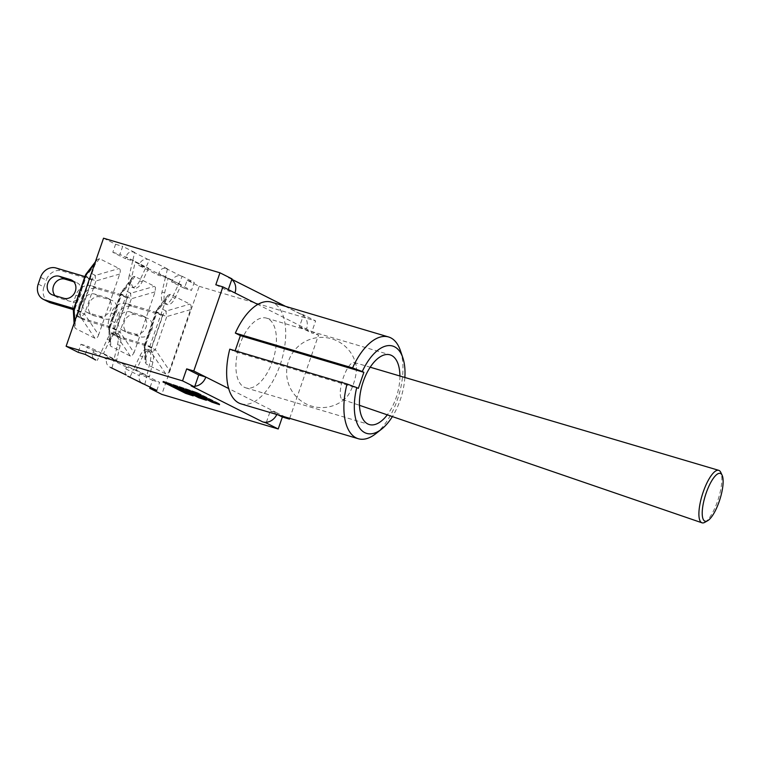 <?xml version="1.0" encoding="UTF-8"?>
<svg xmlns="http://www.w3.org/2000/svg" width="761" height="761" viewBox="0 0 761 761"><rect width="100%" height="100%" fill="white"/><g stroke="black" fill="none" stroke-linecap="round" stroke-linejoin="round"><path stroke-width="0.57" stroke-dasharray="3.81 2.85" d="M704.838 522.312A27.539 8.257 107.7 0 0 718.251 499.092A27.539 8.257 107.7 0 0 720.781 472.391M342.003 399.259A19.405 5.822 107.7 0 0 342.393 399.449A19.405 5.822 107.7 0 0 345.76 398.089A19.405 5.822 107.7 0 0 353.875 382.745A19.405 5.822 107.7 0 0 356.158 365.537A19.405 5.822 107.7 0 0 354.664 362.693A19.405 5.822 107.7 0 0 354.198 362.474A19.405 5.822 107.7 0 0 343.011 378.521A19.405 5.822 107.7 0 0 342.003 399.259M155.111 291.844L131.377 298.759A6.687 0.514 19.1 0 1 127.62 297.199A6.687 5.774 116.7 0 1 130.787 293.232A6.687 1.703 -106.2 0 0 131.377 298.759L119.934 331.815A6.687 1.113 -34 0 0 116.262 335.192A6.687 5.774 116.7 0 1 116.176 330.255A6.687 0.514 -160.9 0 0 119.934 331.815L134.031 352.704L155.111 291.844L155.501 287.496L154.521 286.317L134.982 276.481L133.594 276.481L132.538 277.404L110.231 340.738L109.651 344.048L110.821 346.265L130.359 356.091L131.739 356.091L134.031 352.704M130.359 356.091L116.262 335.192L110.022 332.053A6.687 5.555 -3.2 0 1 108.813 329.142A6.687 5.555 -3.2 0 1 109.432 326.526A6.687 0.514 -160.9 0 0 109.165 326.583A6.687 0.514 -160.9 0 0 109.936 327.116A6.687 5.774 -63.3 0 0 110.022 332.053L110.821 346.265M110.231 340.738L109.432 326.526L120.875 293.47A6.687 4.966 -142.5 0 1 121.627 291.644A6.687 4.966 -142.5 0 1 124.547 290.093A6.687 5.774 -63.3 0 0 121.379 294.06A6.687 0.514 19.1 0 1 120.618 293.527A6.687 0.514 19.1 0 1 120.875 293.47L131.301 279.867M116.1 329.589L110.374 326.707L121.446 294.735L127.173 297.608L116.1 329.589L86.098 320.666L80.371 317.784A13.375 11.548 116.7 0 1 78.725 317.137A13.375 11.548 116.7 0 1 73.398 310.707M110.374 326.707L80.371 317.784M121.446 294.735L91.444 285.813L97.17 288.695A13.375 11.548 -63.3 0 0 81.693 297.989L75.967 295.116A13.375 11.548 116.7 0 1 91.444 285.813M75.967 295.116L73.617 301.889L79.344 304.761L81.693 297.989M73.085 309.518A13.375 11.548 116.7 0 1 73.617 301.889M88.219 312.828A9.95 8.59 116.7 0 1 86.992 312.343A9.95 8.59 116.7 0 1 83.472 300.281A9.95 8.59 116.7 0 1 94.706 294.079L105.684 297.342A9.95 8.59 116.7 0 1 106.911 297.827A9.95 8.59 116.7 0 1 110.431 309.879A9.95 8.59 116.7 0 1 99.196 316.091L88.219 312.828L93.945 315.701L104.923 318.964A9.95 8.59 -63.3 0 0 116.157 312.761A9.95 8.59 -63.3 0 0 112.638 300.709A9.95 8.59 -63.3 0 0 111.41 300.224L100.433 296.961A9.95 8.59 -63.3 0 0 89.199 303.163A9.95 8.59 -63.3 0 0 92.718 315.216A9.95 8.59 -63.3 0 0 93.945 315.701M79.344 304.761A13.375 11.548 -63.3 0 0 84.452 320.02A13.375 11.548 -63.3 0 0 86.098 320.666M127.173 297.608L97.17 288.695M119.705 274.036L95.972 280.952A6.687 0.514 19.1 0 1 92.214 279.392A6.687 5.774 116.7 0 1 95.382 275.425A6.687 1.703 -106.2 0 0 95.972 280.952L84.528 313.998A6.687 1.113 -34 0 0 80.856 317.385A6.687 5.774 116.7 0 1 80.771 312.448A6.687 0.514 -160.9 0 0 84.528 313.998L98.626 334.897L119.705 274.036C120.638 271.154 120.438 269.308 119.116 268.509L99.567 258.673L97.132 259.596L95.896 262.06L74.825 322.921L74.245 326.241L75.406 328.448L94.954 338.284C96.362 338.854 97.579 337.722 98.626 334.897M73.76 308.766A6.687 0.514 -160.9 0 0 74.521 309.308A6.687 5.774 -63.3 0 0 74.607 314.245A6.687 5.555 -3.2 0 1 73.408 311.335M86.221 273.836A6.687 4.966 -142.5 0 1 89.142 272.276A6.687 5.774 -63.3 0 0 85.974 276.253A6.687 0.514 19.1 0 1 85.213 275.72M80.695 311.772L74.968 308.899L86.041 276.918L91.767 279.801L80.695 311.772L73.522 309.641M91.767 279.801L61.765 270.887A13.375 11.548 -63.3 0 0 46.288 280.181L40.561 277.299M86.041 276.918L84.909 276.585M38.212 284.072L43.938 286.954A13.375 11.548 -63.3 0 0 49.046 302.203M43.938 286.954L46.288 280.181M55.077 295.687A9.95 8.59 -63.3 0 0 57.313 297.408A9.95 8.59 -63.3 0 0 58.54 297.893L69.508 301.156A9.95 8.59 -63.3 0 0 80.752 294.954A9.95 8.59 -63.3 0 0 77.222 282.902A9.95 8.59 -63.3 0 0 76.005 282.417L73.741 281.741M74.968 308.899L73.836 308.557M190.516 309.651L166.783 316.566A6.687 0.514 19.1 0 1 163.025 315.016A6.687 5.774 116.7 0 1 166.202 311.04A6.687 1.703 -106.2 0 0 166.783 316.566L155.339 349.622A6.687 1.113 -34 0 0 151.667 353.009A6.687 5.774 116.7 0 1 151.582 348.072A6.687 0.514 -160.9 0 0 155.339 349.622L169.437 370.521L190.516 309.651C191.449 306.769 191.249 304.933 189.927 304.124L170.388 294.298L167.953 295.22L166.707 297.675L145.636 358.545L145.056 361.856L146.226 364.072L165.765 373.898C167.173 374.469 168.4 373.347 169.437 370.521M165.765 373.898L151.667 353.009L145.427 349.87A6.687 5.555 -3.2 0 1 144.219 346.959A6.687 5.555 -3.2 0 1 144.837 344.343A6.687 0.514 -160.9 0 0 144.58 344.391A6.687 0.514 -160.9 0 0 145.341 344.923A6.687 5.774 -63.3 0 0 145.427 349.87L146.226 364.072M145.636 358.545L144.837 344.343L156.281 311.287A6.687 4.966 -142.5 0 1 157.032 309.451A6.687 4.966 -142.5 0 1 159.953 307.901A6.687 5.774 -63.3 0 0 156.785 311.877A6.687 0.514 19.1 0 1 156.024 311.335A6.687 0.514 19.1 0 1 156.281 311.287L166.707 297.675M151.506 347.397L145.789 344.514L156.861 312.543L162.578 315.425L151.506 347.397L121.503 338.474L115.777 335.601A13.375 11.548 116.7 0 1 114.131 334.945A13.375 11.548 116.7 0 1 109.023 319.696L114.749 322.578A13.375 11.548 -63.3 0 0 119.858 337.827A13.375 11.548 -63.3 0 0 121.503 338.474M145.789 344.514L115.777 335.601M156.861 312.543L126.849 303.62L132.576 306.502A13.375 11.548 -63.3 0 0 117.099 315.805L111.372 312.923A13.375 11.548 116.7 0 1 126.849 303.62M111.372 312.923L109.023 319.696M123.624 330.635A9.95 8.59 116.7 0 1 122.397 330.15A9.95 8.59 116.7 0 1 118.878 318.098A9.95 8.59 116.7 0 1 130.112 311.896L141.089 315.149A9.95 8.59 116.7 0 1 142.317 315.634A9.95 8.59 116.7 0 1 145.836 327.696A9.95 8.59 116.7 0 1 134.602 333.898L123.624 330.635L129.351 333.518L140.328 336.781A9.95 8.59 -63.3 0 0 151.563 330.569A9.95 8.59 -63.3 0 0 148.043 318.517A9.95 8.59 -63.3 0 0 146.816 318.031L135.839 314.769A9.95 8.59 -63.3 0 0 124.604 320.971A9.95 8.59 -63.3 0 0 128.124 333.033A9.95 8.59 -63.3 0 0 129.351 333.518M114.749 322.578L117.099 315.805M162.578 315.425L132.576 306.502M150.174 387.073L152.523 380.281L139.72 373.841L139.292 375.658C138.683 379.273 139.739 381.917 142.459 383.592M126.259 375.04C124.909 373.299 124.747 371.235 125.765 368.857L126.535 367.211L133.622 369.313L130.045 376.942M158.393 275.225L158.821 273.408C160.095 269.499 162.474 267.843 165.936 268.443L167.458 268.899L165.47 277.327L158.393 275.225L138.806 265.37L145.884 267.472L149.46 259.843L147.938 259.387C144.4 258.75 141.613 260.195 139.577 263.725L138.806 265.37M171.567 281.855L178.654 283.958L182.231 276.329L180.709 275.872C177.17 275.235 174.383 276.681 172.347 280.21L171.567 281.855L184.381 288.295L187.158 280.267L199.211 286.326L161.798 394.379M93.489 358.555C92.138 356.814 91.976 354.75 92.994 352.372L93.765 350.726L80.961 344.276L78.174 352.314M103.544 238.203L115.596 244.262L112.809 252.3L125.622 258.74L126.05 256.923C127.325 253.013 129.703 251.358 133.165 251.958L134.687 252.414L132.699 260.842L125.622 258.74M289.713 418.341L318.574 335.002L257.789 304.429M241.047 403.872A53.08 26.464 106.6 0 0 254.555 401.561A53.08 26.464 -73.4 0 0 283.672 317.451A53.08 26.464 106.6 0 0 271.296 302.117M266.388 422.25L270.307 410.94L277.394 413.052L228.661 388.538M375.63 433.808A53.08 26.464 106.6 0 0 400.381 350.555M404.862 377.466A45.555 22.706 -73.4 0 1 392.381 416.6M399.896 376.001A36.366 18.121 -73.4 0 1 396.053 397.946A36.366 18.121 -73.4 0 1 387.282 414.85M272.552 361.237A36.366 18.121 106.6 0 0 266.531 318.136A36.366 18.121 106.6 0 0 238.792 347.834A36.366 18.121 106.6 0 0 245.813 387.853A36.366 18.121 106.6 0 0 272.552 361.237M229.784 349.156L234.816 351.687L358.317 388.395M234.816 351.687L235.149 350.745M276.804 414.498A12.709 10.968 -63.3 0 0 277.394 413.052L285.299 417.028M112.048 367.896L114.036 359.458L106.949 357.356L106.521 359.173C105.912 362.788 106.968 365.432 109.689 367.106M144.818 384.381L146.806 375.944L139.72 373.841M228.29 289.589L227.862 290.835L234.949 292.937M93.765 350.726L100.852 352.828L97.275 360.457M156.833 390.422L159.61 382.383L88.048 346.388L85.261 354.417M148.528 268.262L142.24 281.665A11.776 5.869 -73.4 0 1 134.469 288.096A11.776 5.869 -73.4 0 1 131.853 276.443L135.344 261.632L148.528 268.262L145.884 267.472L165.47 277.327L161.988 292.138A11.776 5.869 -73.4 0 0 164.604 303.791A11.776 5.869 -73.4 0 0 172.376 297.37L178.654 283.958L191.468 290.398L194.245 282.369L182.231 276.329M167.458 268.899L149.46 259.843M134.687 252.414L122.683 246.374L119.896 254.402L135.344 261.632M303.572 314.864L300.1 313.836A12.709 10.968 116.7 0 1 301.67 314.455A12.709 10.968 116.7 0 1 303.344 315.53A12.709 10.968 -63.3 0 1 306.521 328.942L299.434 326.83L303.572 314.864L315.634 320.923L311.487 332.899L318.574 335.002M196.88 392.476L164.1 381.508L186.15 392.6L192.638 394.778L173.698 385.247L180.357 387.473L199.296 397.004L205.784 399.173L186.845 389.642L193.503 391.867L212.443 401.399L218.93 403.568L196.88 392.476L196.623 393.228M163.843 382.26L164.1 381.508M185.874 393.389L186.15 392.6M192.4 395.482L192.638 394.778M173.432 386.036L173.698 385.247M180.081 388.262L180.357 387.473M199.021 397.784L199.296 397.004M205.546 399.877L205.784 399.173M186.578 390.431L186.845 389.642M193.227 392.657L193.503 391.867M212.167 402.189L212.443 401.399M218.692 404.272L218.93 403.568M193.484 395.102L174.545 385.58L180.062 387.425L199.001 396.947L206.631 399.506L187.691 389.974L193.208 391.82L212.148 401.342L219.777 403.901L197.175 392.533L163.254 381.185L185.855 392.552L193.484 395.102L193.218 395.891M174.288 386.322L174.545 385.58M179.805 388.167L180.062 387.425M198.754 397.651L199.001 396.947M206.364 400.286L206.631 399.506M187.434 390.716L187.691 389.974M192.952 392.562L193.208 391.82M211.9 402.055L212.148 401.342M219.51 404.69L219.777 403.901M196.909 393.313L197.175 392.533M162.978 381.974L163.254 381.185M185.608 393.256L185.855 392.552M299.434 326.83L311.487 332.899M278.212 414.926L270.307 410.94M215.81 284.776L227.862 290.835M191.125 385.884A12.709 10.968 -63.3 0 0 194.826 386.246M231.782 279.534A12.709 10.968 -63.3 0 0 230.098 278.45A12.709 10.968 -63.3 0 0 228.538 277.832L232.01 278.868M184.381 288.295L191.468 290.398M112.809 252.3L119.896 254.402M115.596 244.262L122.683 246.374M152.523 380.281L159.61 382.383M80.961 344.276L88.048 346.388M126.535 367.211L106.949 357.356M187.158 280.267L194.245 282.369M199.211 286.326L315.634 320.923M150.298 361.133A11.776 5.869 -73.4 0 0 147.672 349.48A11.776 5.869 -73.4 0 0 139.9 355.91L133.622 369.313L136.257 370.093L142.545 356.69A11.776 5.869 -73.4 0 1 150.317 350.269A11.776 5.869 -73.4 0 1 152.932 361.913L149.441 376.733L146.806 375.944L150.298 361.133L152.932 361.913M136.257 370.093L149.441 376.733M129.218 275.653A11.776 5.869 -73.4 0 0 131.834 287.306A11.776 5.869 -73.4 0 0 139.605 280.885L145.884 267.472L132.699 260.842L129.218 275.653L131.853 276.443M117.527 344.647A11.776 5.869 -73.4 0 0 114.901 332.995A11.776 5.869 -73.4 0 0 107.13 339.425L100.852 352.828L103.486 353.618L109.774 340.205A11.776 5.869 -73.4 0 1 117.546 333.784A11.776 5.869 -73.4 0 1 120.162 345.437L116.671 360.248L114.036 359.458L117.527 344.647L120.162 345.437M103.486 353.618L116.671 360.248M181.299 284.747L165.47 277.327L181.299 284.747L175.011 298.15A11.776 5.869 -73.4 0 1 167.239 304.571A11.776 5.869 -73.4 0 1 164.623 292.928L168.114 278.117M134.982 276.481L124.547 290.093L130.787 293.232L154.521 286.317M116.176 330.255L127.62 297.199L121.379 294.06L109.936 327.116L116.176 330.255M99.196 316.091L104.923 318.964M105.684 297.342L111.41 300.224M94.706 294.079L100.433 296.961M94.954 338.284L80.856 317.385L74.607 314.245L75.406 328.448M99.567 258.673L89.142 272.276L95.382 275.425L119.116 268.509M80.771 312.448L92.214 279.392L85.974 276.253L74.521 309.308L80.771 312.448M74.825 322.921L74.73 321.389M94.773 263.534L95.896 262.06M56.038 268.005L61.765 270.887M52.813 295.011L58.54 297.893M63.791 298.274L69.508 301.156M72.618 280.714L76.005 282.417M170.388 294.298L159.953 307.901L166.202 311.04L189.927 304.124M151.582 348.072L163.025 315.016L156.785 311.877L145.341 344.923L151.582 348.072M134.602 333.898L140.328 336.781M141.089 315.149L146.816 318.031M130.112 311.896L135.839 314.769M125.765 368.857L139.292 375.658M172.347 280.21L158.821 273.408M133.165 251.958L147.938 259.387M139.577 263.725L126.05 256.923M92.994 352.372L106.521 359.173M165.936 268.443L180.709 275.872M300.1 313.836L228.538 277.832M139.9 355.91L142.545 356.69M139.605 280.885L142.24 281.665M107.13 339.425L109.774 340.205M172.376 297.37L175.011 298.15M161.988 292.138L164.623 292.928M342.393 399.449L359.487 405.309M354.198 362.474L370.188 367.211M356.158 365.537A35.111 35.111 0 0 0 293.889 351.106A35.111 35.111 0 0 0 298.169 398.507A35.111 35.111 0 0 0 345.76 398.089M132.538 277.404L121.627 291.644A6.687 6.687 0 0 0 120.618 293.527L109.165 326.583A6.687 6.687 0 0 0 108.813 329.142L109.651 344.048M78.725 317.137L84.452 320.02M106.911 297.827L112.638 300.709M86.992 312.343L92.718 315.216M74.245 326.241L74.074 323.282M97.132 259.596L95.306 261.984M51.586 294.526L57.313 297.408M71.505 280.019L77.222 282.902M167.953 295.22L157.032 309.451A6.687 6.687 0 0 0 156.024 311.335L144.58 344.391A6.687 6.687 0 0 0 144.219 346.959L145.056 361.856M114.131 334.945L119.858 337.827M142.317 315.634L148.043 318.517M122.397 330.15L128.124 333.033M245.813 387.853L369.313 424.552M266.531 318.136L390.032 354.845M230.098 278.45L231.848 279.335M285.594 306.369L301.67 314.455M147.672 349.48L150.317 350.269M131.834 287.306L134.469 288.096M114.901 332.995L117.546 333.784M164.604 303.791L167.239 304.571"/><path stroke-width="1.14" d="M722.132 475.273L720.781 472.391A27.539 8.257 107.7 0 0 718.717 470.327A27.539 8.257 107.7 0 0 702.841 493.09A27.539 8.257 107.7 0 0 701.404 522.531A27.539 8.257 107.7 0 0 701.965 522.797A27.539 8.257 107.7 0 0 704.838 522.312L707.616 520.743A25.084 7.524 -72.3 0 1 704.486 520.943A25.084 7.524 -72.3 0 1 707.14 490.388A25.084 7.524 -72.3 0 1 722.132 475.273A25.084 7.524 -72.3 0 1 719.83 499.597A25.084 7.524 -72.3 0 1 707.616 520.743M73.398 310.707A13.375 11.548 116.7 0 1 73.085 309.518M73.408 311.335A6.687 5.555 -3.2 0 1 74.026 308.719A6.687 0.514 -160.9 0 0 73.76 308.766A6.687 6.687 0 0 0 73.408 311.335L74.074 323.282M74.73 321.389L74.026 308.719L85.47 275.663A6.687 4.966 -142.5 0 1 86.221 273.836A6.687 6.687 0 0 0 85.213 275.72A6.687 0.514 19.1 0 1 85.47 275.663L94.773 263.534M84.909 276.585L56.038 268.005A13.375 11.548 116.7 0 0 40.561 277.299L38.212 284.072A13.375 11.548 116.7 0 0 43.32 299.33L49.046 302.203A13.375 11.548 -63.3 0 0 50.692 302.859L44.966 299.977A13.375 11.548 116.7 0 1 43.32 299.33M73.522 309.641L50.692 302.859M73.741 281.741L65.027 279.154A9.95 8.59 -63.3 0 0 54.526 283.901A9.95 8.59 -63.3 0 0 55.077 295.687M73.836 308.557L44.966 299.977M52.813 295.011A9.95 8.59 116.7 0 1 51.586 294.526A9.95 8.59 116.7 0 1 48.067 282.474A9.95 8.59 116.7 0 1 59.301 276.272L70.278 279.534A9.95 8.59 116.7 0 1 71.505 280.019A9.95 8.59 116.7 0 1 75.025 292.072A9.95 8.59 116.7 0 1 63.791 298.274L52.813 295.011M95.743 360.01L85.261 354.417L78.174 352.314L66.121 346.255L103.544 238.203L219.958 272.799L232.01 278.868L228.29 289.589M285.299 417.028L289.446 419.111L282.36 417.009L278.212 428.976L161.798 394.379L149.746 388.31L150.174 387.073M388.548 336.961A53.08 26.464 106.6 0 0 352.59 367.934L362.284 371.52A45.555 22.706 -73.4 0 1 402.807 357.699L400.381 350.555A53.08 26.464 106.6 0 0 388.548 336.961L271.296 302.117A53.08 26.464 106.6 0 0 257.789 304.429L222.897 286.878L193.77 370.988L186.683 368.885L198.735 374.945L194.597 386.911L182.545 380.852L186.683 368.885M347.035 384.001L229.784 349.156A53.08 26.464 -73.4 0 0 228.661 388.538A53.08 26.464 106.6 0 0 241.047 403.872L358.298 438.726A53.08 26.464 106.6 0 0 375.63 433.808L381.575 429.147A45.555 22.706 -73.4 0 1 356.728 387.587L347.035 384.001A53.08 26.464 106.6 0 0 358.298 438.726M402.807 357.699A45.555 22.706 -73.4 0 1 404.862 377.466M392.381 416.6A45.555 22.706 -73.4 0 1 381.575 429.147M356.728 387.587L358.317 388.395L363.882 372.329L362.284 371.52M387.282 414.85A36.366 18.121 -73.4 0 1 369.313 424.552A36.366 18.121 -73.4 0 1 362.293 384.533A36.366 18.121 -73.4 0 1 390.032 354.845A36.366 18.121 -73.4 0 1 399.896 376.001M235.149 350.745L240.381 335.62L235.349 333.09L352.59 367.934M240.381 335.62L363.882 372.329M235.349 333.09A53.08 26.464 -73.4 0 1 257.789 304.429M289.446 419.111L289.713 418.341M228.661 388.538L193.77 370.988M110.516 367.439L126.259 375.04M127.696 376.172L156.833 390.422L149.746 388.31M231.782 279.534A12.709 10.968 116.7 0 1 234.949 292.937M278.212 428.976L266.16 422.916L266.388 422.25A12.709 10.968 -63.3 0 0 276.804 414.498M94.925 359.687L93.489 358.555M163.824 382.298L185.874 393.389L192.371 395.558L173.432 386.036L180.081 388.262L199.021 397.784L205.518 399.963L186.578 390.431L193.227 392.657L212.167 402.189L218.664 404.357L196.623 393.228L163.843 382.26M174.279 386.369L193.218 395.891L185.579 393.342L162.978 381.974L196.909 393.313L219.51 404.69L211.872 402.131L192.933 392.609L187.425 390.764L206.364 400.286L198.726 397.737L179.786 388.205L174.288 386.322M282.36 417.009L278.212 414.926M219.958 272.799L215.81 284.776L222.897 286.878M194.826 386.246A12.709 10.968 116.7 0 0 205.822 377.047L198.735 374.945M266.388 422.25A12.709 10.968 116.7 0 1 262.688 421.879L266.16 422.916M262.688 421.879L191.125 385.884L194.597 386.911M66.121 346.255L182.545 380.852M59.301 276.272L65.027 279.154M70.278 279.534L72.618 280.714M143.287 383.925L128.514 376.495M359.487 405.309L701.965 522.797M370.188 367.211L718.717 470.327M95.306 261.984L86.221 273.836M85.213 275.72L73.76 308.766M231.848 279.335L285.594 306.369"/></g></svg>
